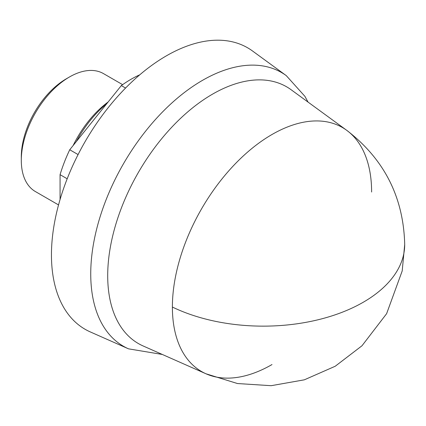 <?xml version="1.0" encoding="UTF-8"?>
<svg xmlns="http://www.w3.org/2000/svg" width="426" height="426" viewBox="0 0 426 426"><rect width="100%" height="100%" fill="white"/><g stroke="black" fill="none" stroke-linecap="round" stroke-linejoin="round"><path stroke-width="0.64" d="M371.616 192.019A140.873 81.334 120 0 0 346.663 130.276L291.08 89.705A148.237 85.583 120 0 0 212.521 94.157A148.237 85.583 120 0 0 107.703 275.707A148.237 85.583 120 0 0 143.131 345.965L206.056 373.815A140.873 81.334 120 0 0 272.001 364.555M272.001 134.504A140.873 81.334 120 0 0 172.386 307.045A140.873 81.334 120 0 0 206.056 373.815L237.484 383.538L271.138 385.695L304.34 379.822L335.214 366.253L361.993 345.763L386.616 313.69L402.208 270.92L404.7 244.497C403.539 197.179 384.193 159.106 346.663 130.276L346.663 130.276A140.873 81.334 120 0 0 272.001 134.504M21.3 160.389L21.3 156.837A63.746 36.801 -60 0 1 66.376 78.767L69.449 76.989A68.096 39.314 120 0 0 21.3 160.389A68.096 39.314 120 0 0 35.406 191.562L58.538 204.922M108.156 101.958A76.147 43.963 120 0 0 73.144 145.511M106.926 103.486A80.498 46.477 120 0 0 76.323 141.56M308.025 102.075L304.931 96.372L286.256 75.615L252.496 50.971A162.519 93.832 120 0 0 166.369 55.849A162.519 93.832 120 0 0 58.889 203.633A162.519 93.832 120 0 0 90.296 331.923L128.514 348.835L162.311 354.459M60.066 199.506L60.066 174.671A108.779 62.803 -60 0 1 69.736 149.755L121.319 85.583A108.779 62.803 -60 0 1 139.776 74.806M125.574 88.044L121.319 85.583M78.08 154.574L69.736 149.755M67.186 178.782L60.066 174.671M122.619 84.657L103.497 73.618A68.096 39.314 120 0 0 69.449 76.989L66.376 78.767M286.256 75.615A158.046 91.249 120 0 0 202.494 80.354A158.046 91.249 120 0 0 90.738 273.923A158.046 91.249 120 0 0 128.514 348.835M172.386 307.045A141.416 81.643 0 0 0 323.052 318.494A141.416 81.643 0 0 0 404.7 244.497"/></g></svg>

